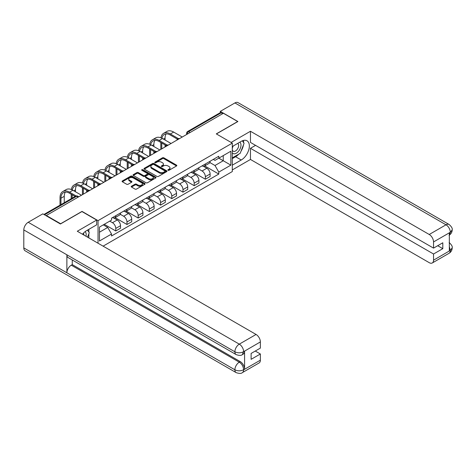<?xml version="1.0" encoding="UTF-8"?>
<svg xmlns="http://www.w3.org/2000/svg" width="476" height="476" viewBox="0 0 476 476"><rect width="100%" height="100%" fill="white"/><g stroke="black" fill="none" stroke-linecap="round" stroke-linejoin="round"><path stroke-width="0.71" d="M168.058 170.289A0.696 0.405 0 0 0 169.045 170.289L176.536 165.963A1 0.577 0 0 0 176.828 165.559A1 0.577 0 0 0 176.536 165.148L163.851 157.824A1 0.577 0 0 0 162.441 157.824L154.95 162.149A0.696 0.405 0 0 0 155.938 162.721L156.907 162.161A3.189 1.839 0 0 1 161.418 162.161L162.477 162.768A3.189 1.839 0 0 1 163.411 164.071A3.189 1.839 0 0 1 162.477 165.374L161.507 165.934A0.696 0.405 0 0 0 162.495 166.505L163.458 165.945A3.189 1.839 0 0 1 167.974 165.945L169.028 166.552A3.189 1.839 0 0 1 169.962 167.855A3.189 1.839 0 0 1 169.028 169.159L168.058 169.718A0.696 0.405 0 0 0 168.058 170.289L168.058 169.718M131.501 186.223A1 0.577 0 0 0 131.209 186.634A1 0.577 0 0 0 131.501 187.038L135.059 189.097A1 0.577 0 0 0 136.469 189.097L144.787 184.295A1 0.577 0 0 0 145.079 183.885A1 0.577 0 0 0 144.787 183.48L132.102 176.156A1 0.577 0 0 0 130.692 176.156L122.374 180.957A1 0.577 0 0 0 122.082 181.362A1 0.577 0 0 0 122.374 181.772L126.675 184.254A1 0.577 0 0 0 128.086 184.254L131.644 182.195A1 0.577 0 0 0 131.935 181.79A1 0.577 0 0 0 131.644 181.386L129.514 180.154A2.666 1.541 0 0 1 128.728 179.065A2.666 1.541 0 0 1 130.376 177.643A2.666 1.541 0 0 1 133.28 177.976L141.634 182.796A2.666 1.541 0 0 1 142.413 183.885A2.666 1.541 0 0 1 140.765 185.307A2.666 1.541 0 0 1 137.861 184.974L136.469 184.17A1 0.577 0 0 0 135.059 184.17L131.501 186.223L131.501 187.038M98.038 220.638L82.027 211.392L60.63 223.75L46.345 215.497L223.393 113.276L237.685 121.529L216.288 133.881L232.3 143.121L98.038 220.638L98.038 243.23M156.979 176.441A1 0.577 0 0 0 158.389 176.441L166.701 171.64A1 0.577 0 0 0 166.993 171.235A1 0.577 0 0 0 166.701 170.825L154.016 163.5A1 0.577 0 0 0 152.606 163.5L144.293 168.302A1 0.577 0 0 0 144.002 168.712A1 0.577 0 0 0 144.293 169.117L156.979 176.441M142.14 170.438A0.696 0.405 0 0 1 142.848 170.539L155.729 177.976L147.429 182.766A1 0.577 0 0 1 146.019 182.766L133.334 175.442L133.334 174.632A1 0.577 0 0 0 133.042 175.037A1 0.577 0 0 0 133.334 175.442M133.334 174.632L136.892 172.574A1 0.577 0 0 1 138.302 172.574L143.449 175.543A1 0.577 0 0 0 144.859 175.543L147.215 174.18A1 0.577 0 0 0 147.506 173.776A1 0.577 0 0 0 147.215 173.371L141.86 170.277A0.696 0.405 0 0 1 142.848 169.706L155.747 177.155A1 0.577 0 0 1 156.039 177.56A1 0.577 0 0 1 155.747 177.965L155.747 177.155M103.102 246.151L232.3 171.562L232.3 143.121M46.345 215.497L46.345 215.872M190.15 132.471L188.645 131.602A2.029 1.172 60 0 0 187.627 131.501L220.156 112.723A2.029 1.172 60 0 1 221.167 112.824L188.645 131.602A2.029 1.172 120 0 0 187.211 134.089L187.211 134.172M222.679 113.693L221.167 112.824M205.376 163.976A4.671 2.695 60 0 1 204.406 166.07L209.142 163.333A4.671 2.695 -120 0 0 210.112 161.239M198.647 169.004L202.074 170.979A4.671 2.695 60 0 1 205.376 176.697L210.112 173.966A4.671 2.695 -120 0 0 206.81 168.242L203.419 166.285M210.112 173.966L210.112 176.495L205.376 179.226L193.494 172.371M204.406 166.07A4.671 2.695 60 0 1 202.11 165.862M205.376 176.697L205.376 179.226M194.172 170.438A4.671 2.695 60 0 1 193.208 172.538L197.945 169.801A4.671 2.695 -120 0 0 198.914 167.707M182.296 178.839L194.172 185.694L198.914 182.957L198.914 180.428A4.671 2.695 -120 0 0 195.612 174.71L192.215 172.752M193.208 172.538A4.671 2.695 60 0 1 190.906 172.324M187.449 175.471L190.87 177.447A4.671 2.695 60 0 1 194.172 183.165L194.172 185.694M182.974 176.905A4.671 2.695 60 0 1 182.005 179.006L186.747 176.269A4.671 2.695 -120 0 0 187.711 174.168M171.092 185.301L182.974 192.161L187.711 189.424L187.711 186.895A4.671 2.695 -120 0 0 184.408 181.177L181.017 179.22M182.005 179.006A4.671 2.695 60 0 1 179.708 178.792M176.251 181.939L179.672 183.915A4.671 2.695 60 0 1 182.974 189.632L182.974 192.161M171.771 183.373A4.671 2.695 60 0 1 170.807 185.467L175.543 182.736A4.671 2.695 -120 0 0 176.513 180.636M159.894 191.768L171.771 198.629L176.513 195.892L176.513 193.363A4.671 2.695 -120 0 0 173.21 187.645L169.819 185.688M170.807 185.467A4.671 2.695 60 0 1 168.504 185.259M165.047 188.401L168.468 190.376A4.671 2.695 60 0 1 171.771 196.1L171.771 198.629M160.573 189.841A4.671 2.695 60 0 1 159.603 191.935L164.345 189.198A4.671 2.695 -120 0 0 165.309 187.104M148.696 198.236L160.573 205.096L165.309 202.359L165.309 199.831A4.671 2.695 -120 0 0 162.007 194.107L158.615 192.149M159.603 191.935A4.671 2.695 60 0 1 157.306 191.727M153.849 194.868L157.27 196.844A4.671 2.695 60 0 1 160.573 202.568L160.573 205.096M149.375 196.308A4.671 2.695 60 0 1 148.405 198.403L153.141 195.666A4.671 2.695 -120 0 0 154.111 193.571M137.493 204.704L149.375 211.558L154.111 208.827L154.111 206.298A4.671 2.695 -120 0 0 150.809 200.575L147.417 198.617M148.405 198.403A4.671 2.695 60 0 1 146.108 198.195M142.645 201.336L146.072 203.311A4.671 2.695 60 0 1 149.375 209.029L149.375 211.558M138.171 202.77A4.671 2.695 60 0 1 137.207 204.87L141.943 202.133A4.671 2.695 -120 0 0 142.913 200.039M126.295 211.171L138.171 218.026L142.913 215.289L142.913 212.76A4.671 2.695 -120 0 0 139.611 207.042L136.213 205.085M137.207 204.87A4.671 2.695 60 0 1 134.904 204.656M131.447 207.804L134.869 209.779A4.671 2.695 60 0 1 138.171 215.497L138.171 218.026M126.973 209.238A4.671 2.695 60 0 1 126.003 211.338L130.745 208.601A4.671 2.695 -120 0 0 131.709 206.501M115.091 217.633L126.973 224.493L131.709 221.756L131.709 219.228A4.671 2.695 -120 0 0 128.407 213.51L125.015 211.552M126.003 211.338A4.671 2.695 60 0 1 123.706 211.124M120.249 214.271L123.671 216.247A4.671 2.695 60 0 1 126.973 221.965L126.973 224.493M115.769 215.705A4.671 2.695 60 0 1 114.805 217.8L119.541 215.069A4.671 2.695 -120 0 0 120.511 212.968M104.25 224.309L115.769 230.961L120.511 228.224L120.511 225.695A4.671 2.695 -120 0 0 117.209 219.977L113.818 218.02M114.805 217.8A4.671 2.695 60 0 1 112.503 217.591M109.742 221.138L112.467 222.708A4.671 2.695 60 0 1 115.769 228.432L115.769 230.961M213.308 159.395L214.997 160.37L230.86 151.207L223.25 155.598L223.25 160.739L214.997 165.505L209.851 162.536M99.472 232.205L107.731 227.439L111.533 234.025L99.472 240.993L99.472 227.064L111.533 220.096L111.533 218.151L218.799 156.223L218.799 158.169L230.86 165.136L218.799 172.098L214.997 165.505M230.86 151.207L230.86 165.136M111.533 234.025L111.533 235.977L218.799 174.049L218.799 172.098M107.731 227.439L103.28 224.868M204.698 165.904L218.799 174.049M168.337 170.384L169.028 169.986A3.189 1.839 0 0 0 169.962 168.683L169.962 167.855M163.411 164.071L163.411 164.898A3.189 1.839 0 0 1 162.477 166.201L161.786 166.6M176.519 165.969L163.851 158.657A1 0.577 0 0 0 162.441 158.657L155.23 162.816M166.689 171.646L154.016 164.333A1 0.577 0 0 0 152.606 164.333L144.305 169.123M164.94 171.515A0.696 0.405 0 0 0 164.94 170.949L153.808 164.517A0.696 0.405 0 0 0 152.82 164.517L151.796 165.107A3.189 1.839 0 0 0 150.862 166.41A3.189 1.839 0 0 0 151.796 167.713L159.406 172.11A3.189 1.839 0 0 0 163.917 172.11L164.94 171.515L164.94 172.348A0.696 0.405 0 0 0 165.148 172.062L165.148 171.235M150.862 166.41L150.862 167.243A3.189 1.839 0 0 0 151.796 168.54L151.796 167.713M164.94 172.348L163.917 172.937A3.189 1.839 0 0 1 159.406 172.937L151.796 168.54M133.345 175.454L136.892 173.407L136.892 172.574M147.506 173.776L147.506 174.603A1 0.577 0 0 1 147.215 175.013L144.859 176.376A1 0.577 0 0 1 143.449 176.376L138.302 173.407A1 0.577 0 0 0 136.892 173.407M148.786 178.625A2.666 1.541 0 0 0 151.689 178.964A2.666 1.541 0 0 0 153.337 177.542A2.666 1.541 0 0 0 152.558 176.453L149.613 174.751A1 0.577 0 0 0 148.203 174.751L145.84 176.114A1 0.577 0 0 0 145.549 176.525A1 0.577 0 0 0 145.84 176.929L148.786 178.625L148.786 179.458A2.666 1.541 0 0 0 151.689 179.791A2.666 1.541 0 0 0 153.337 178.369L153.337 177.542M145.549 176.525L145.549 177.352A1 0.577 0 0 0 145.84 177.756L145.84 176.929M148.786 179.458L145.84 177.756M142.413 183.885L142.413 184.718A2.666 1.541 0 0 1 140.765 186.14A2.666 1.541 0 0 1 137.861 185.807L136.469 184.997A1 0.577 0 0 0 135.059 184.997L131.513 187.05M128.728 179.065L128.728 179.892A2.666 1.541 0 0 0 129.514 180.981L129.514 180.154M131.632 182.207L129.514 180.981M144.775 184.301L132.102 176.983A1 0.577 0 0 0 130.692 176.983L122.391 181.778M161.911 138.236A12.186 7.033 60 0 1 164.28 134.458A12.186 7.033 60 0 1 170.372 135.059L177.429 139.135M182.254 137.029L173.675 132.078A13.506 7.794 -120 0 0 166.921 131.406L163.619 133.316A13.506 7.794 -120 0 0 160.947 137.802M178.357 138.593L170.372 133.982A13.506 7.794 -120 0 0 163.619 133.316M160.823 142.479L160.823 149.404M161.757 148.863L161.757 143.02M165.059 146.959L165.059 144.93M165.059 140.033L165.059 138.129A12.186 7.033 60 0 1 166.16 133.899M238.768 154.147A11.424 6.593 120 0 1 235.602 156.723L241.272 159.995A11.424 6.593 120 0 0 248.734 149.928A11.424 6.593 120 0 0 246.984 140.777A11.424 6.593 120 0 0 241.272 141.342L232.3 146.525M241.272 159.995L232.3 165.178M232.3 169.944L250.459 159.454L250.459 148.304L433.541 254.005L433.541 260.182L450.409 250.358L449.338 250.858L449.338 233.032L450.308 232.264L433.541 241.945A6.093 3.516 -120 0 0 429.233 234.484L446 224.803L234.918 102.935L220.305 111.372L237.899 121.529L216.396 133.94M255.558 145.364L250.459 148.304M437.706 245.717L442.805 248.662L442.805 242.772L433.541 248.121L250.459 142.419L250.459 131.269L429.233 234.484M231.11 142.443L250.459 131.269M250.459 159.454L429.233 262.669A6.093 3.516 -120 0 0 432.279 262.972A6.093 3.516 -120 0 0 433.541 260.182M234.918 102.935A6.242 3.606 -60 0 1 238.042 102.626L449.124 224.493A6.242 3.606 -60 0 0 446 224.803A6.093 3.516 60 0 1 450.308 232.264M220.305 112.657L220.305 111.372M433.541 248.121L433.541 241.945M442.805 248.662L433.541 254.005M241.035 151.16A11.424 6.593 120 0 0 243.492 144.823M243.676 142.776A11.424 6.593 120 0 0 243.391 140.444M235.602 156.723L232.3 158.627M449.338 246.592L450.308 250.299M449.124 242.528C451.575 244.729 452.599 246.491 452.2 247.812L450.421 250.352M449.124 224.493C451.569 226.677 452.599 228.456 452.2 229.825L450.415 232.33M236.173 354.608A6.242 3.606 -60 0 1 234.882 351.788C237.756 353.168 240.624 353.156 243.492 351.758L242.344 354.602C241.32 355.637 239.267 355.643 236.173 354.608L68.169 257.611A6.242 3.606 -60 0 1 66.878 254.797L23.8 229.926A6.242 3.606 -60 0 1 28.215 222.274L42.828 213.843L60.416 223.994L81.955 211.558L96.676 220.061L96.676 224.827L86.477 230.711A11.424 6.593 120 0 0 82.479 234.246M96.676 220.061L77.29 231.247L256.064 334.461A6.093 3.516 60 0 1 260.372 341.923L260.372 348.099L251.108 353.448L251.108 359.332L260.372 353.989L260.372 360.165A6.093 3.516 60 0 1 259.111 362.95L242.344 372.631A6.093 3.516 -120 0 0 243.605 369.84L260.372 360.165M88.596 237.78L90.999 239.166M88.845 237.631L88.845 233.805M88.845 232.092L88.845 229.343M242.344 372.631C241.368 373.666 239.315 373.666 236.173 372.637L25.091 250.775A6.242 3.606 -60 0 1 23.8 247.913L66.878 272.784A6.242 3.606 -60 0 1 71.293 265.18L239.297 362.177L240.267 361.617A6.093 3.516 60 0 1 244.575 369.078L244.575 351.252A6.093 3.516 60 0 1 243.313 354.043L242.344 354.602M23.8 229.926L23.8 247.913M28.215 222.274L239.297 344.142A6.242 3.606 -60 0 0 234.882 351.788L66.878 254.797L66.878 272.784L234.882 369.781C237.75 371.167 240.618 371.167 243.498 369.781L243.605 369.84M260.372 353.989L255.273 351.044M72.263 259.973L72.263 264.62L240.267 361.617M72.263 264.62L71.293 265.18M232.3 152.867A6.599 3.808 120 0 0 237.548 152.296A6.599 3.808 120 0 0 240.987 145.115A6.599 3.808 120 0 0 239.785 142.199M232.853 146.203A6.599 3.808 120 0 0 232.3 147.393M232.3 149.601A4.516 2.606 120 0 0 233.21 151.231A4.516 2.606 120 0 0 236.691 150.017A4.516 2.606 120 0 0 238.66 145.472A4.516 2.606 120 0 0 237.726 143.407A4.516 2.606 120 0 0 237.714 143.395M233.222 145.989A4.516 2.606 120 0 0 232.3 148.696M242.302 140.825L244.069 143.335L240.196 153.32L232.443 157.8M85.966 236.263A6.599 3.808 120 0 0 86.192 234.484A6.599 3.808 120 0 0 85.097 231.645M83.865 235.049A4.516 2.606 120 0 0 83.871 234.841A4.516 2.606 120 0 0 83.401 233.192M87.471 230.134L89.274 232.704L87.542 237.167M150.714 144.704A12.186 7.033 60 0 1 153.082 140.926A12.186 7.033 60 0 1 159.174 141.527L166.225 145.602M171.057 143.496L162.477 138.546A13.506 7.794 -120 0 0 155.723 137.873L152.421 139.783A13.506 7.794 -120 0 0 149.75 144.27M167.153 145.061L159.174 140.45A13.506 7.794 -120 0 0 152.421 139.783M149.625 148.946L149.625 155.872M150.559 155.331L150.559 149.488M153.861 153.427L153.861 151.392M153.861 146.501L153.861 144.597A12.186 7.033 60 0 1 154.962 140.366M139.516 151.172A12.186 7.033 60 0 1 141.878 147.393A12.186 7.033 60 0 1 147.971 147.994L155.027 152.07M159.853 149.964L151.273 145.007A13.506 7.794 -120 0 0 144.525 144.341L141.217 146.251A13.506 7.794 -120 0 0 138.546 150.737M155.955 151.523L147.971 146.917A13.506 7.794 -120 0 0 141.217 146.251M138.421 155.414L138.421 162.334M139.355 161.798L139.355 155.955M142.657 159.888L142.657 157.859M142.657 152.969L142.657 151.065A12.186 7.033 60 0 1 143.758 146.834M128.312 157.639A12.186 7.033 60 0 1 130.68 153.855A12.186 7.033 60 0 1 136.773 154.462L143.829 158.532M148.655 156.431L140.075 151.475A13.506 7.794 -120 0 0 133.322 150.809L130.019 152.713A13.506 7.794 -120 0 0 127.348 157.205M144.752 157.99L136.773 153.385A13.506 7.794 -120 0 0 130.019 152.713M127.223 161.882L127.223 168.801M128.157 168.266L128.157 162.417M131.459 166.356L131.459 164.327M131.459 159.436L131.459 157.526A12.186 7.033 60 0 1 132.56 153.302M117.114 164.107A12.186 7.033 60 0 1 119.482 160.323A12.186 7.033 60 0 1 125.569 160.93L132.625 164.999M137.457 162.899L128.877 157.943A13.506 7.794 -120 0 0 122.124 157.276L118.821 159.18A13.506 7.794 -120 0 0 116.144 163.667M133.554 164.458L125.569 159.847A13.506 7.794 -120 0 0 118.821 159.18M116.025 168.349L116.025 175.269M116.953 174.734L116.953 168.885M120.261 172.824L120.261 170.795M120.261 165.904L120.261 163.994A12.186 7.033 60 0 1 121.356 159.763M105.91 170.569A12.186 7.033 60 0 1 108.278 166.79A12.186 7.033 60 0 1 114.371 167.391L121.428 171.467M126.253 169.361L117.673 164.41A13.506 7.794 -120 0 0 110.92 163.738L107.618 165.648A13.506 7.794 -120 0 0 104.946 170.134M122.356 170.926L114.371 166.314A13.506 7.794 -120 0 0 107.618 165.648M104.821 174.811L104.821 181.737M105.755 181.195L105.755 175.352M109.058 179.291L109.058 177.256M109.058 172.366L109.058 170.462A12.186 7.033 60 0 1 110.158 166.231M94.712 177.036A12.186 7.033 60 0 1 97.08 173.258A12.186 7.033 60 0 1 103.173 173.859L110.224 177.935M115.055 175.828L106.475 170.878A13.506 7.794 -120 0 0 99.722 170.206L96.42 172.116A13.506 7.794 -120 0 0 93.748 176.602M111.152 177.393L103.173 172.782A13.506 7.794 -120 0 0 96.42 172.116M93.623 181.279L93.623 188.204M94.557 187.663L94.557 181.82M97.86 185.759L97.86 183.724M97.86 178.833L97.86 176.929A12.186 7.033 60 0 1 98.96 172.699M83.514 183.504A12.186 7.033 60 0 1 85.876 179.726A12.186 7.033 60 0 1 91.969 180.327L99.026 184.402M103.851 182.296L95.271 177.34A13.506 7.794 -120 0 0 88.524 176.673L85.216 178.577A13.506 7.794 -120 0 0 82.544 183.07M99.954 183.855L91.969 179.25A13.506 7.794 -120 0 0 85.216 178.577M82.419 187.746L82.419 194.666M83.354 194.131L83.354 188.288M86.656 192.221L86.656 190.192M86.656 185.301L86.656 183.397A12.186 7.033 60 0 1 87.757 179.166M72.31 189.972A12.186 7.033 60 0 1 74.678 186.187A12.186 7.033 60 0 1 80.771 186.794L87.828 190.864M92.653 188.764L84.074 183.807A13.506 7.794 -120 0 0 77.32 183.141L74.018 185.045A13.506 7.794 -120 0 0 71.346 189.537M88.75 190.323L80.771 185.717A13.506 7.794 -120 0 0 74.018 185.045M71.221 194.214L71.221 198.706M72.156 198.171L72.156 194.749M75.458 191.768L75.458 189.859A12.186 7.033 60 0 1 76.559 185.634M60.952 204.632L60.952 198.236A12.186 7.033 60 0 1 63.481 192.655A12.186 7.033 60 0 1 69.567 193.262L75.113 196.463M81.456 195.231L72.876 190.275A13.506 7.794 -120 0 0 66.122 189.609L62.82 191.513A13.506 7.794 -120 0 0 60.024 197.695L60.024 205.174M76.118 195.963L69.567 192.179A13.506 7.794 -120 0 0 62.82 191.513M64.26 202.728L64.26 196.326A12.186 7.033 60 0 1 65.355 192.096M187.282 134.131L187.211 134.089A2.029 1.172 0 0 1 186.616 133.256L186.616 134.512M126.973 221.965L131.709 219.228M138.171 215.497L142.913 212.76M149.375 209.029L154.111 206.298M160.573 202.568L165.309 199.831M171.771 196.1L176.513 193.363M182.974 189.632L187.711 186.895M194.172 183.165L198.914 180.428M115.769 228.432L120.511 225.695M112.467 222.708L117.209 219.977M123.671 216.247L128.407 213.51M134.869 209.779L139.611 207.042M146.072 203.311L150.809 200.575M157.27 196.844L162.007 194.107M168.468 190.376L173.21 187.645M179.672 183.915L184.408 181.177M190.87 177.447L195.612 174.71M202.074 170.979L206.81 168.242M179.327 138.718A2.029 1.172 120 0 0 178.435 139.236M168.129 145.186A2.029 1.172 120 0 0 167.231 145.704M156.931 151.654A2.029 1.172 120 0 0 156.033 152.171M145.727 158.121A2.029 1.172 120 0 0 144.829 158.639M134.529 164.583A2.029 1.172 120 0 0 133.631 165.101M123.326 171.051A2.029 1.172 120 0 0 122.433 171.568M112.128 177.518A2.029 1.172 120 0 0 111.229 178.036M100.93 183.986A2.029 1.172 120 0 0 100.031 184.504M89.726 190.454A2.029 1.172 120 0 0 88.828 190.971M78.147 197.135L76.642 196.267L44.512 214.813M78.742 196.79L77.659 196.166A2.029 1.172 120 0 0 76.642 196.267A2.029 1.172 60 0 0 75.624 196.166L43.917 214.474M169.028 169.986L169.028 169.159M161.507 166.505L161.507 165.934M162.477 166.201L162.477 165.374M154.95 162.721L154.95 162.149M162.441 158.657L162.441 157.824M163.851 158.657L163.851 157.824M176.536 165.963L176.536 165.148M144.293 169.117L144.293 168.302M152.606 164.333L152.606 163.5M154.016 164.333L154.016 163.5M166.701 171.64L166.701 170.825M159.406 172.937L159.406 172.11M163.917 172.937L163.917 172.11M138.302 173.407L138.302 172.574M143.449 176.376L143.449 175.543M144.859 176.376L144.859 175.543M147.215 175.013L147.215 174.18M142.848 170.539L142.848 169.706M135.059 184.997L135.059 184.17M136.469 184.997L136.469 184.17M137.861 185.807L137.861 184.974M131.644 182.195L131.644 181.386M122.374 181.772L122.374 180.957M130.692 176.983L130.692 176.156M132.102 176.983L132.102 176.156M144.787 184.295L144.787 183.48M170.372 133.982L173.675 132.078M163.411 139.081L165.059 138.129M452.2 247.829C452.129 250.221 451.081 252.042 449.046 253.291A6.093 3.516 -120 0 0 450.308 250.507M449.338 235.055L450.308 232.472M244.575 369.078L243.504 369.781M260.372 341.923L243.504 351.752M243.605 351.812L244.575 351.252M243.605 351.603A6.093 3.516 60 0 0 239.297 344.142L256.064 334.461M236.173 372.637A6.242 3.606 -60 0 1 234.882 369.781A6.242 3.606 -60 0 1 239.297 362.177C241.891 363.914 243.325 366.401 243.605 369.638M159.174 140.45L162.477 138.546M152.207 145.549L153.861 144.597M147.971 146.917L151.273 145.007M141.009 152.017L142.657 151.065M136.773 153.385L140.075 151.475M129.805 158.484L131.459 157.526M125.569 159.847L128.877 157.943M118.607 164.946L120.261 163.994M114.371 166.314L117.673 164.41M107.409 171.414L109.058 170.462M103.173 172.782L106.475 170.878M96.206 177.881L97.86 176.929M91.969 179.25L95.271 177.34M85.008 184.349L86.656 183.397M80.771 185.717L84.074 183.807M73.804 190.816L75.458 189.859M69.567 192.179L72.876 190.275M60.952 198.236L64.26 196.326M179.5 138.623A2.029 2.029 0 0 0 176.893 140.123M168.302 145.085A2.029 2.029 0 0 0 165.696 146.59M157.104 151.552A2.029 2.029 0 0 0 154.498 153.058M145.9 158.02A2.029 2.029 0 0 0 143.294 159.525M134.702 164.488A2.029 2.029 0 0 0 132.096 165.993M123.498 170.955A2.029 2.029 0 0 0 120.892 172.455M112.3 177.417A2.029 2.029 0 0 0 109.694 178.922M101.102 183.885A2.029 2.029 0 0 0 98.496 185.39M89.899 190.352A2.029 2.029 0 0 0 87.292 191.858M77.659 196.166A2.029 2.029 0 0 0 75.624 196.166M187.627 131.501A2.029 2.029 0 0 0 186.616 133.256M432.279 262.972L449.046 253.291M452.2 229.843C452.117 232.211 451.07 234.013 449.046 235.263"/></g></svg>
